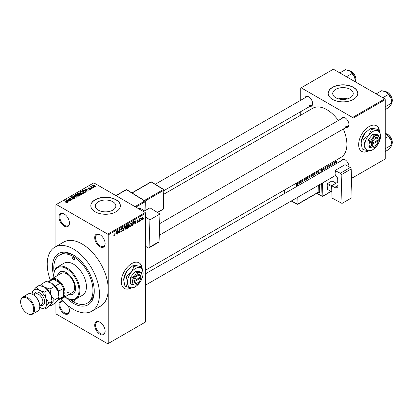 <?xml version="1.0" encoding="UTF-8"?>
<svg xmlns="http://www.w3.org/2000/svg" width="413" height="413" viewBox="0 0 413 413"><rect width="100%" height="100%" fill="white"/><g stroke="black" fill="none" stroke-linecap="round" stroke-linejoin="round"><path stroke-width="0.62" d="M99.925 246.737A7.393 4.269 60 0 1 94.696 237.681A7.393 4.269 60 0 1 99.925 234.667L99.925 234.667A7.393 4.269 60 0 1 105.15 243.716A7.393 4.269 60 0 1 99.925 246.737M100.147 234.801A6.778 3.913 -120 0 0 96.972 234.579A6.778 3.913 -120 0 0 95.935 240.01A6.778 3.913 -120 0 0 100.359 245.983A6.778 3.913 -120 0 0 103.751 246.318A6.778 3.913 -120 0 0 105.15 243.458M99.925 334.251A7.393 4.269 60 0 1 94.696 325.196A7.393 4.269 60 0 1 99.925 322.181L99.925 322.181A7.393 4.269 60 0 1 105.15 331.236A7.393 4.269 60 0 1 99.925 334.251M100.147 322.316A6.778 3.913 -120 0 0 96.972 322.099A6.778 3.913 -120 0 0 95.935 327.524A6.778 3.913 -120 0 0 100.359 333.498A6.778 3.913 -120 0 0 103.751 333.833A6.778 3.913 -120 0 0 105.15 330.973M67.99 305.615A7.393 4.269 60 0 1 69.436 310.612A7.393 4.269 60 0 1 64.206 313.632A7.393 4.269 60 0 1 59.007 305.202A7.393 4.269 60 0 1 63.158 301.077M63.339 301.268A6.778 3.913 -120 0 0 61.253 301.475A6.778 3.913 -120 0 0 60.215 306.905A6.778 3.913 -120 0 0 64.645 312.878A6.778 3.913 -120 0 0 68.031 313.214A6.778 3.913 -120 0 0 69.43 310.354M64.206 226.112A7.393 4.269 60 0 1 58.982 217.062A7.393 4.269 60 0 1 64.206 214.042L64.206 214.042A7.393 4.269 60 0 1 69.436 223.097A7.393 4.269 60 0 1 64.206 226.112M64.428 214.177A6.778 3.913 -120 0 0 61.253 213.96A6.778 3.913 -120 0 0 60.215 219.391A6.778 3.913 -120 0 0 64.645 225.359A6.778 3.913 -120 0 0 68.031 225.694A6.778 3.913 -120 0 0 69.43 222.839M141.989 267.469A14.785 8.534 120 0 0 139.114 262.854A14.785 8.534 120 0 0 131.721 263.587A14.785 8.534 120 0 0 122.062 276.612A14.785 8.534 120 0 0 124.328 288.46A14.785 8.534 120 0 0 131.53 287.835M141.783 267.185A14.785 8.534 120 0 0 139.026 262.802M350.234 89.347A10.263 5.927 0 0 0 339.052 88.062A10.263 5.927 0 0 0 332.713 93.534A10.263 5.927 0 0 0 335.723 97.726A10.263 5.927 0 0 0 346.905 99.012A10.263 5.927 0 0 0 353.239 93.534A10.263 5.927 0 0 0 350.234 89.347M347.457 98.867A10.263 5.927 0 0 0 338.5 98.867M353.43 87.298A14.785 8.534 0 0 0 337.318 85.45A14.785 8.534 0 0 0 328.196 93.333A14.785 8.534 0 0 0 332.522 99.368A14.785 8.534 0 0 0 348.634 101.221A14.785 8.534 0 0 0 357.761 93.333A14.785 8.534 0 0 0 353.43 87.298M357.761 93.436A14.785 8.534 0 0 0 353.43 87.499A14.785 8.534 0 0 0 337.4 85.63A14.785 8.534 0 0 0 328.196 93.436M98.33 210.134A10.263 5.927 180 0 1 95.326 205.948A10.263 5.927 180 0 1 101.66 200.47A10.263 5.927 180 0 1 112.842 201.756A10.263 5.927 180 0 1 115.852 205.948A10.263 5.927 180 0 1 109.517 211.42A10.263 5.927 180 0 1 98.33 210.134M116.043 199.711A14.785 8.534 0 0 0 99.931 197.858A14.785 8.534 0 0 0 90.803 205.746A14.785 8.534 0 0 0 95.135 211.781A14.785 8.534 0 0 0 111.247 213.629A14.785 8.534 0 0 0 120.374 205.746A14.785 8.534 0 0 0 116.043 199.711M120.369 205.844A14.785 8.534 0 0 0 116.043 199.913A14.785 8.534 0 0 0 100.013 198.039A14.785 8.534 0 0 0 90.803 205.844M341.293 118.794A5.545 3.201 60 0 1 345.025 117.803L345.025 117.803A5.545 3.201 60 0 1 348.944 124.592A5.545 3.201 60 0 1 346.218 127.333M345.247 117.937A4.93 2.845 -120 0 0 342.996 117.808L159.65 223.665M304.964 97.824A5.545 3.201 60 0 1 308.697 96.828L308.697 96.828A5.545 3.201 60 0 1 312.62 103.622A5.545 3.201 60 0 1 309.889 106.358M308.924 96.967A4.93 2.845 -120 0 0 306.668 96.838L155.247 184.26M341.293 160.745A5.545 3.201 60 0 1 345.025 159.748L345.025 159.748A5.545 3.201 60 0 1 348.944 166.542A5.545 3.201 60 0 1 348.939 166.769M345.247 159.888A4.93 2.845 -120 0 0 342.996 159.759L145.66 273.69M53.757 276.276A29.566 17.072 60 0 1 73.354 255.033A29.566 17.072 60 0 1 94.262 291.248A29.566 17.072 60 0 1 73.354 303.318A29.566 17.072 60 0 1 66.07 297.597M74.02 255.43A27.717 16.004 -120 0 0 60.804 254.418L59.493 255.172A27.717 16.004 -120 0 0 54.088 272.208M60.969 298.599A36.958 21.337 -120 0 0 73.354 309.358A36.958 21.337 -120 0 0 91.836 311.185A36.958 21.337 -120 0 0 97.499 281.568A36.958 21.337 -120 0 0 73.354 248.998A36.958 21.337 -120 0 0 54.877 247.17A36.958 21.337 -120 0 0 50.34 280.195M91.836 311.185L100.545 306.157A36.958 21.337 -120 0 0 108.201 289.234A36.958 21.337 -120 0 0 82.068 243.969A36.958 21.337 -120 0 0 63.587 242.137L54.877 247.17M145.66 270.154L341.03 157.358A28.337 16.36 -120 0 0 343.275 129.026M338.35 120.493A28.337 16.36 -120 0 0 326.864 109.682A28.337 16.36 -120 0 0 312.693 108.278L163.858 194.208M379.382 130.415A14.785 8.534 120 0 0 376.506 125.795A14.785 8.534 120 0 0 369.114 126.528A14.785 8.534 120 0 0 359.455 139.558A14.785 8.534 120 0 0 361.721 151.406A14.785 8.534 120 0 0 368.923 150.781M379.17 130.126A14.785 8.534 120 0 0 376.419 125.748M140.988 220.01L140.709 220.671L140.988 220.01M139.878 219.824L139.604 221.311L139.604 218.751L139.878 218.591L139.878 219.004L140.472 218.343L139.878 219.824L139.604 219.664M139.088 221.11L138.809 221.771L139.088 221.11M137.033 222.07L137.705 222.457L137.028 222.024L137.725 222.08L138.025 221.275L137.07 220.898L137.694 219.809L138.334 220.17L137.705 220.17L137.343 220.687L138.376 221.239L137.705 222.457L137.255 222.519M137.307 221.817L137.725 222.08M137.23 221.301L137.07 220.898L137.756 221.291M137.694 219.809L138.334 220.17L137.705 219.804M138.056 220.377L137.431 220.01M137.116 220.557L137.436 220.847M137.751 220.81L138.376 221.239L137.663 220.831M134.509 223.201L135.113 220.382L136.001 223.392L135.707 223.562L135.469 222.648L134.292 223.077M130.493 226.618L129.697 226.525L129.424 225.477L130.498 223.005L131.133 222.948L131.566 224.197L131.288 225.622L130.493 226.618L129.481 226.03M125.939 229.246L125.144 229.153L124.871 228.105L125.944 225.632L126.579 225.575L127.008 226.825L126.734 228.25L125.939 229.246L124.927 228.663M113.818 235.591L114.386 235.921L113.952 235.921L113.787 235.167L114.06 234.961L114.396 235.498L114.695 235.064L115.01 231.992L115.01 234.377L114.386 235.921L113.952 235.921M113.787 235.281L114.396 235.498M107.767 234.161L145.226 212.535L145.66 213.289L145.66 321.928L108.201 343.554L108.201 234.914L107.767 234.161L56.369 204.487L55.931 204.74L55.931 246.561M145.66 213.289L108.201 234.914M115.821 233.99L116.425 231.177L117.307 234.186L117.018 234.352L116.781 233.438L115.604 233.866M117.901 231.022L117.628 234.001L117.628 230.48L117.922 230.309L119.089 232.457L119.089 229.633L119.367 229.473L119.367 232.994L119.068 233.169L117.628 230.862M122.181 230.402L120.756 229.592L121.541 228.172L122.119 228.095L122.377 228.745L121.551 228.58L121.117 229.752L122.036 229.643L122.454 230.237L121.592 231.755L120.968 231.843L120.673 231.099L120.952 230.893L121.618 231.332L122.181 230.402L121.474 229.757M120.673 231.11L121.618 231.332M120.761 229.716L121.489 230.139L120.973 230.139M122.098 228.952L121.241 228.404M121.138 229.767L121.556 229.736M124.685 226.407L123.544 230.583L122.723 227.537L123.012 227.372L123.663 230.103L124.685 226.407M128.541 225.586L129.109 226.339L128.267 227.857L127.405 228.353L127.405 224.832L128.804 224.233L128.892 225.73M133.177 221.569L133.822 222.87L132.774 225.255L131.959 225.725L131.959 222.204L133.43 221.611M141.422 219.458L142.155 219.886L141.385 219.004L142.155 217.233L142.929 218.085L142.155 219.886L141.69 219.933M142.155 217.233L142.63 217.192M143.6 218.503L143.326 219.164L143.6 218.503M55.931 302.171L55.931 313.379L56.369 314.133L107.767 343.807L108.201 343.554M93.947 187.316L93.235 187.228L93.947 187.316M92.047 188.416L91.335 188.323L92.047 188.416M87.226 191.198L86.936 191.364L84.732 189.118L88.955 190.197L87.515 189.98L86.554 190.532L87.226 191.198M83.818 193.072L83.818 192.67L83.493 193.398L82.218 193.583L80.902 193.134L79.998 192.112L80.365 191.591L83.003 191.88L83.86 192.881M79.265 195.705L79.265 195.303L78.94 196.03L77.665 196.211L76.343 195.767L75.44 194.745L75.811 194.224L78.444 194.508L79.306 195.514M74.588 198.539L72.642 198.472L74.257 198.317L74.299 197.693L71.459 197.698L71.067 197.202L71.413 196.764L73.158 196.805L71.774 196.965L71.743 197.543L74.567 197.528L74.975 198.054L74.588 198.539M74.257 198.684L74.299 197.693M71.774 196.965L71.743 197.827M68.537 201.988L68.248 202.153L66.039 199.907L70.267 200.992L68.826 200.77L67.866 201.322L68.537 201.988M145.226 212.535L93.828 182.861L56.369 204.487M66.73 202.829L65.832 202.499L67.04 202.489L67.107 202.184L64.645 200.713L66.989 201.75L67.381 202.7L66.73 202.829M67.04 202.824L67.107 202.184M67.629 202.38L67.381 202.7M70.86 200.646L70.582 200.806L67.536 199.045L71.444 199.613L68.997 198.199L69.276 198.039L72.327 199.799L68.419 199.236L70.86 200.646M76.772 197.233L72.631 196.103L76.266 197.115L74.304 195.137L74.593 194.967L76.772 197.233M81.222 194.662L80.365 195.158L77.314 193.398L78.176 192.902L79.704 192.902L80.045 193.444L81.17 193.661L81.624 194.208L81.222 194.662M80.06 193.356L80.045 193.723M85.728 192.06L84.918 192.53L81.867 190.77L83.142 190.099L85.238 190.569L86.152 191.56L85.728 192.06M90.7 189.237L89.311 189.216L90.406 189.04L90.432 188.627L88.403 188.643L88.392 187.915L89.667 187.915L88.723 188.096L88.635 188.457L90.653 188.436L90.7 189.237L90.994 188.865M90.406 189.361L90.432 188.627M88.403 188.643L88.392 187.915L88.392 188.638M88.723 188.096L88.635 188.746M92.837 187.956L92.558 188.116L90.344 186.836L90.974 186.882L90.912 186.464L91.294 186.382L91.288 187.001L92.837 187.956M90.974 187.203L90.912 186.8M91.294 186.382L91.288 187.383M95.155 186.666L93.235 186.449L92.858 185.339L94.753 185.545L95.155 186.666L95.429 186.278M92.579 185.726L92.858 185.339L92.858 186.191M69.756 299.348A27.717 16.004 -120 0 0 73.354 301.81A27.717 16.004 -120 0 0 87.215 303.183L88.521 302.43A27.717 16.004 -120 0 0 94.252 290.473M384.792 98.867L385.231 99.621L352.996 118.232L352.563 117.478L384.792 98.867L333.394 69.193L300.726 88.052L300.726 100.266M300.726 111.649L300.726 115.186M352.996 118.232L352.996 177.58L352.563 177.833L351.427 177.177M352.996 177.58L385.231 158.969L385.231 99.621M352.563 117.478L301.165 87.804M361.633 151.354A14.785 8.534 120 0 0 368.613 150.75M345.459 126.104A4.93 2.845 -120 0 0 347.927 126.347A4.93 2.845 -120 0 0 348.939 124.328M309.136 105.129A4.93 2.845 -120 0 0 311.598 105.372A4.93 2.845 -120 0 0 312.61 103.358M348.887 166.744A4.93 2.845 -120 0 0 348.939 166.279M124.246 288.408A14.785 8.534 120 0 0 131.226 287.809M66.07 202.623L66.07 202.313M64.918 200.873L64.918 200.553M66.333 200.207L66.333 199.742M67.866 201.766L67.866 201.322M66.973 200.403L67.603 201.064L68.377 200.62L66.524 199.995L66.973 200.857M67.603 201.498L67.603 201.064M66.524 200.403L66.524 199.995M68.377 201.028L68.377 200.62M67.83 199.216L67.83 198.875M69.276 198.359L69.276 198.039M68.419 199.556L68.419 199.236M72.879 198.591L72.879 198.292M71.413 197.672L71.413 196.764M73.421 197.641L73.421 197.352M74.567 198.55L74.567 197.528M72.92 196.196L72.92 195.938M74.593 195.432L74.593 194.967M75.811 195.395L75.811 194.224M78.444 194.848L78.444 194.508M78.578 196.175L78.16 194.662L77.355 194.332L76.173 194.425L75.889 195.463M76.173 194.425L76.627 195.607L78.578 195.824L78.852 195.432L78.852 196.072M76.627 195.912L76.627 195.607M78.176 193.315L78.176 192.902M79.699 193.346L79.704 192.902M81.17 194.693L81.17 193.661M77.949 193.444L78.857 193.971L79.642 193.485L79.477 193.093L78.429 193.165L77.949 193.764M78.857 194.291L78.857 193.971M79.642 193.929L79.477 193.093M79.213 194.177L80.282 194.791L81.124 194.265L80.896 193.821L79.761 193.862L79.213 194.497M80.282 195.112L80.282 194.791M81.124 194.724L80.896 193.821M80.871 194.864L80.871 194.456M80.365 192.768L80.365 191.591M83.003 192.221L83.003 191.88M83.132 193.547L82.714 192.035L81.908 191.704L80.726 191.797L80.442 192.83M80.726 191.797L81.18 192.979L83.132 193.196L83.405 192.804L83.405 193.444M81.18 193.284L81.18 192.979M83.142 190.455L83.142 190.099M85.238 190.904L85.238 190.569M82.502 190.816L84.841 192.164L85.589 191.219L83.447 190.341L82.502 191.136M84.841 192.484L84.841 192.164M85.703 192.076L85.589 191.219M85.336 192.288L85.336 191.875M85.021 189.412L85.021 188.947M86.554 190.976L86.554 190.532M85.667 189.613L86.291 190.274L87.066 189.825L85.217 189.206L85.667 190.068M86.291 190.708L86.291 190.274M85.217 189.608L85.217 189.206M87.066 190.238L87.066 189.825M89.549 189.309L89.549 189.035M88.903 188.793L88.903 188.514M90.653 189.262L90.653 188.436M91.609 188.483L91.609 188.163M90.617 186.996L90.617 186.676M91.686 187.616L91.686 187.296M93.508 187.388L93.508 187.068M94.753 185.886L94.753 185.545M94.845 186.784L94.5 185.716L93.168 185.53L93.013 186.309M93.168 185.53L93.508 186.289L94.995 186.253L94.995 186.743M93.508 186.593L93.508 186.289M116.915 233.959L117.307 234.186M116.425 233.231L116.781 233.438M116.172 232.354L115.914 233.526L116.683 233.082L116.301 231.616L115.95 232.225M117.628 233.681L117.901 233.841M118.495 232.116L119.089 232.457M118.799 232.669L119.367 232.994M120.679 231.228L121.592 231.755M121.468 228.219L122.377 228.745M121.577 229.731L122.454 230.237M123.446 230.211L123.817 230.428M123.368 229.933L123.663 230.103M126.714 226.654L127.008 226.825M126.615 226.247L125.944 226.045L125.149 227.95L125.939 228.838L126.734 226.974L126.615 226.247L125.64 225.87M124.881 227.795L125.149 227.95M124.907 228.549L125.939 228.838M128.262 224.342L129.032 224.78M127.405 224.925L127.684 226.138L128.206 225.839L129.109 226.339M127.405 225.978L127.684 226.138M128.686 226.118L128.2 225.839L128.753 225.002L127.684 225.085M128.753 225.002L127.808 224.6M127.684 226.551L127.684 227.785L128.557 227.233L128.83 226.5L127.405 226.391M127.405 227.625L127.684 227.785M127.875 226.03L128.83 226.5M131.267 224.027L131.566 224.197M131.169 223.619L130.498 223.412L129.703 225.322L130.493 226.205L131.288 224.347L131.169 223.619L130.193 223.237M129.434 225.168L129.703 225.322M129.46 225.921L130.493 226.205M132.418 225.049L132.774 225.255M133.533 222.705L133.822 222.87M132.237 222.457L132.237 225.152L133.435 223.949L133.544 223.025L133.125 222.013L131.959 222.297M131.959 224.992L132.237 225.152M132.372 221.967L132.728 222.173M132.707 221.776L133.26 222.049L132.743 221.755M135.603 223.165L136.001 223.392M135.113 222.442L135.469 222.648M134.86 221.564L134.602 222.736L135.376 222.292L134.989 220.821L134.638 221.435M137.08 220.728L138.025 221.275M138.809 221.451L139.088 221.611M139.604 220.991L139.878 221.151M139.604 218.844L139.878 219.004M140.038 218.549L140.394 218.751M139.604 219.081L139.93 219.272M140.709 220.351L140.988 220.511M142.624 217.909L142.929 218.085M142.015 217.331L142.444 217.579L141.659 218.844L142.165 219.515L142.65 218.27L141.886 217.45M141.396 218.689L141.659 218.844M141.396 219.262L142.165 219.515M143.326 218.844L143.6 219.004M72.311 299.812A1.538 0.888 -120 0 0 73.354 301.309A1.538 0.888 -120 0 0 74.123 301.382A1.538 0.888 -120 0 0 74.159 299.673M73.354 259.56A1.538 0.888 -120 0 0 74.123 259.638A1.538 0.888 -120 0 0 74.361 258.404A1.538 0.888 -120 0 0 73.354 257.046A1.538 0.888 -120 0 0 72.585 256.969A1.538 0.888 -120 0 0 72.347 258.202A1.538 0.888 -120 0 0 73.354 259.56M68.599 294.727A12.937 7.47 -120 0 0 72.853 294.402A12.937 7.47 -120 0 0 74.836 284.036A12.937 7.47 -120 0 0 66.385 272.637A12.937 7.47 -120 0 0 59.916 271.997A12.937 7.47 -120 0 0 57.51 275.523M69.033 294.474A12.937 7.47 -120 0 0 73.07 294.273M64.929 296.849A17.862 10.315 -120 0 0 66.385 297.788A17.862 10.315 -120 0 0 79.017 290.494A17.862 10.315 -120 0 0 66.385 268.615A17.862 10.315 -120 0 0 53.752 275.91A17.862 10.315 -120 0 0 53.84 277.639M66.823 298.036L66.385 297.788L66.823 298.036A18.482 10.671 60 0 0 76.059 298.955L82.595 295.181A18.482 10.671 -120 0 0 85.429 280.375A18.482 10.671 -120 0 0 73.354 264.088A18.482 10.671 -120 0 0 64.113 263.174L57.583 266.948A18.482 10.671 60 0 1 66.823 267.861A18.482 10.671 60 0 1 78.893 284.144A18.482 10.671 60 0 1 76.059 298.955M53.752 275.91L53.752 275.404A18.482 10.671 60 0 1 57.583 266.948M87.215 303.183A27.717 16.004 -120 0 0 91.464 280.969A27.717 16.004 -120 0 0 73.354 256.545A27.717 16.004 -120 0 0 59.493 255.172M50.179 280.463A11.089 6.402 60 0 1 51.692 278.878L61.279 273.349A11.089 6.402 60 0 1 66.823 273.896A11.089 6.402 60 0 1 74.066 283.669A11.089 6.402 60 0 1 72.363 292.554A11.089 6.402 60 0 1 66.823 292.001M60.138 271.878A12.937 7.47 -120 0 0 57.944 275.27M382.799 97.716L388.401 94.484L390.946 98.248A8.131 4.693 -120 0 1 391.72 102.011L391.72 103.038L390.946 104.887L388.401 107.757L385.231 109.59M385.231 106.781L391.72 103.038L390.946 98.248A8.131 4.693 -120 0 0 385.969 92.053L388.401 94.484M376.16 93.88L381.762 90.648L385.969 92.053M51.692 278.878A11.089 6.402 60 0 1 60.241 281.852A11.089 6.402 60 0 1 65.078 293.008A11.089 6.402 60 0 1 62.781 298.083A11.089 6.402 60 0 1 60.654 298.604M57.438 300.457L62.038 297.804A10.47 6.045 -120 0 0 63.339 296.529A10.47 6.045 -120 0 0 64.206 293.008A10.47 6.045 -120 0 0 63.339 288.48A10.47 6.045 -120 0 0 60.288 283.199L53.318 279.178A10.47 6.045 -120 0 0 51.568 279.663L47.898 281.78M54.686 285.786L55.497 285.966L60.288 283.199A10.47 6.045 -120 0 0 53.318 279.178L48.527 281.945A10.47 6.045 60 0 0 48.497 281.945M58.424 299.053L58.543 299.296L63.339 296.529L63.339 288.48L58.543 291.248L58.295 292.043M58.543 299.296A10.47 6.045 60 0 1 57.453 300.442M55.497 285.966A10.47 6.045 60 0 1 58.543 291.248M385.231 151.535L388.401 149.707L390.946 146.832L391.72 144.984L385.231 148.732M390.946 140.193L391.72 143.956A8.131 4.693 -120 0 0 390.946 140.193A8.131 4.693 -120 0 0 385.969 133.998L388.401 136.429L390.946 140.193M385.231 138.262L388.401 136.429M385.231 133.621L385.969 133.998M346.471 76.741L352.072 73.509L354.622 77.272A8.131 4.693 -120 0 1 355.392 81.036L355.392 81.893L355.717 81.268L356.021 79.477L355.732 77.417L354.633 74.805L353.507 73.204L351.509 71.434L348.804 70.659M339.832 72.91L345.433 69.678L349.641 71.077A8.131 4.693 -120 0 1 354.622 77.272L355.392 82.063M349.641 71.077L352.072 73.509M33.283 294.768L32.844 294.515L33.283 294.768A9.241 5.333 60 0 1 39.813 306.085L39.813 306.591A9.855 5.689 -120 0 0 32.844 294.515L32.844 294.515A9.855 5.689 -120 0 0 27.919 294.03L22.689 297.045A9.855 5.689 60 0 1 27.619 297.536A9.855 5.689 60 0 1 34.057 306.219A9.855 5.689 60 0 1 32.55 314.117A9.855 5.689 60 0 1 27.619 313.632L27.186 313.379A9.241 5.333 -120 0 0 33.716 309.605A9.241 5.333 -120 0 0 27.186 298.289A9.241 5.333 -120 0 0 20.65 302.063A9.241 5.333 -120 0 0 27.186 313.379L27.619 313.632M32.55 314.117L37.774 311.103A9.855 5.689 -120 0 0 39.813 306.591M51.579 283.199A10.47 6.045 60 0 1 57.99 291.18A10.47 6.045 -120 0 1 58.982 296.028L58.982 297.35L57.99 299.73L54.707 303.431L50.03 306.131L51.021 303.751L54.304 300.05L58.982 297.35L57.99 291.18L54.707 286.333L50.03 289.033L44.609 287.226L41.476 284.092L46.158 281.392L51.579 283.199L54.707 286.333M54.304 300.05L51.021 295.202L50.03 289.033M41.476 284.092L40.03 285.59M49.183 305.961L50.03 306.131M39.762 307.551A10.47 6.045 -120 0 0 45.791 306.771L49.075 303.07L52.012 301.371L52.012 300.05A10.47 6.045 -120 0 0 51.021 295.202A10.47 6.045 -120 0 0 44.609 287.226L47.738 290.354L51.021 295.202L52.012 301.371L51.021 303.751L47.738 307.453L44.8 309.151L45.791 306.771A10.47 6.045 -120 0 0 45.791 298.222A10.47 6.045 -120 0 0 39.38 290.241A10.47 6.045 -120 0 0 32.968 290.814A10.47 6.045 -120 0 0 31.987 294.082L32.968 290.814L36.251 287.112L39.189 285.419L44.609 287.226M39.38 307.344L44.8 309.151M49.075 303.07L45.791 298.222L44.8 292.048L39.38 290.241L36.251 287.112M44.8 292.048L47.738 290.354M20.65 302.063L20.65 301.557A9.855 5.689 60 0 1 22.689 297.045M337.953 182.118L331.639 185.762L332.011 198.039L342.021 203.408L352.041 197.626L351.179 168.979L341.159 174.761L342.021 203.408M331.639 185.762L334.69 187.394L338.046 185.458M341.159 174.761A1.234 0.712 -120 0 0 340.26 173.274L335.036 170.471A4.93 2.845 60 0 1 335.191 175.587L335.624 175.819A3.082 1.776 60 0 1 337.875 179.547L338.046 185.174A4.93 2.845 60 0 1 337.029 187.569A4.93 2.845 60 0 1 334.69 187.394M340.26 173.274L350.276 167.487L345.051 164.689L335.036 170.471M350.276 167.487A1.234 0.712 60 0 1 351.179 168.979M331.82 191.761L327.333 189.335L327.179 184.224L327.597 183.46L331.954 180.946L336.115 183.176M327.333 189.335L331.82 191.746M331.665 186.63L327.179 184.224M327.597 183.46L331.763 185.69M143.507 211.544L149.94 207.832L159.95 214.017L149.929 219.804L145.66 217.161M145.66 246.355L148.169 247.903A1.234 0.712 -120 0 0 148.814 247.981A1.234 0.712 -120 0 0 149.072 247.454L159.088 241.672L159.95 214.017M159.088 241.672A1.234 0.712 60 0 1 158.835 242.199L148.814 247.981M149.072 247.454L149.929 219.804M145.66 231.507A4.93 2.845 60 0 1 145.959 233.448L145.789 238.884A3.082 1.776 60 0 1 145.66 239.571M138.814 208.833L140.048 208.121L144.596 210.914M144.581 210.924L140.048 208.121M140.838 276.932L134.803 280.417L133.9 280.432L133.926 281.423A4.93 2.845 120 0 0 137.384 282.951L137.818 282.699A4.311 2.488 120 0 0 140.838 277.939L140.838 276.932A4.311 2.488 120 0 0 137.818 275.657A4.311 2.488 120 0 0 134.803 280.417M140.843 276.426A4.93 2.845 120 0 0 137.384 274.903A4.93 2.845 120 0 0 133.926 280.417L133.9 280.432M142.175 276.158A6.778 3.913 120 0 0 139.78 272.75A6.778 3.913 120 0 0 134.989 275.517A6.778 3.913 120 0 0 132.594 281.692A6.778 3.913 120 0 0 134.989 285.099A6.778 3.913 120 0 0 139.78 282.332A6.778 3.913 120 0 0 142.175 276.158L141.437 272.539L139.78 272.75L136.646 272.11L134.989 275.517L131.85 278.068L132.594 281.692L131.85 284.459L134.989 285.099L137.106 284.609M131.85 284.459L130.503 283.679L130.503 277.288L135.294 271.331L140.084 271.759L141.437 272.539M136.646 272.11L135.294 271.331M131.85 278.068L130.503 277.288M134.08 266.566L131.375 272.141A11.089 6.402 120 0 0 127.452 282.244A11.089 6.402 120 0 0 131.375 287.825A11.089 6.402 120 0 0 139.212 283.297A11.089 6.402 120 0 0 143.135 273.194A11.089 6.402 120 0 0 139.212 267.614A11.089 6.402 120 0 0 131.375 272.141L126.239 276.318L124.922 275.554L127.627 269.978L132.759 265.802L135.469 265.451L140.601 266.504L141.922 267.263L139.212 267.614L134.08 266.566L132.759 265.802M126.239 276.318L127.452 282.244L126.239 286.772L131.375 287.825L134.08 287.474L134.834 287.02M126.239 286.772L124.922 286.008L123.709 280.081L124.922 275.554M143.135 273.194L141.922 267.263M127.627 269.978A11.089 6.402 120 0 0 123.709 280.081M133.926 281.423L134.803 281.423L140.838 277.939M134.803 281.423A4.311 2.488 120 0 0 137.818 282.699M140.435 277.164L140.869 277.417M378.231 139.878L372.19 143.363L371.292 143.378L371.318 144.369A4.93 2.845 120 0 0 374.777 145.892L375.21 145.644A4.311 2.488 120 0 0 378.231 140.879L378.231 139.878A4.311 2.488 120 0 0 375.21 138.603A4.311 2.488 120 0 0 372.19 143.363M378.231 139.372A4.93 2.845 120 0 0 374.777 137.844A4.93 2.845 120 0 0 371.318 143.363L371.292 143.378M379.568 139.104A6.778 3.913 120 0 0 377.172 135.696A6.778 3.913 120 0 0 372.381 138.463A6.778 3.913 120 0 0 369.986 144.638A6.778 3.913 120 0 0 372.381 148.045A6.778 3.913 120 0 0 377.172 145.278A6.778 3.913 120 0 0 379.568 139.104L378.824 135.479L377.172 135.696L374.033 135.051L372.381 138.463L369.243 141.014L369.986 144.638L369.243 147.405L372.381 148.045L374.493 147.555M369.243 147.405L367.895 146.625L367.895 140.234L372.686 134.277L377.477 134.7L378.824 135.479M374.033 135.051L372.686 134.277M369.243 141.014L367.895 140.234M371.473 129.506L368.763 135.087A11.089 6.402 120 0 0 364.844 145.19A11.089 6.402 120 0 0 368.763 150.766A11.089 6.402 120 0 0 376.604 146.238A11.089 6.402 120 0 0 380.523 136.135A11.089 6.402 120 0 0 376.604 130.56A11.089 6.402 120 0 0 368.763 135.087L363.631 139.264L362.309 138.5L365.02 132.924L370.151 128.748L372.856 128.397L377.993 129.445L379.31 130.209L376.604 130.56L371.473 129.506L370.151 128.748M363.631 139.264L364.844 145.19L363.631 149.718L368.763 150.766L371.473 150.415L372.227 149.965M363.631 149.718L362.309 148.954L361.096 143.027L362.309 138.5M380.523 136.135L379.31 130.209M365.02 132.924A11.089 6.402 120 0 0 361.096 143.027M371.318 144.369L372.19 144.364L378.231 140.879M372.19 144.364A4.311 2.488 120 0 0 375.21 145.644M377.823 140.11L378.262 140.363M66.989 202.086L66.989 201.75M72.786 197.827L72.786 197.538M79.379 194.084L79.379 193.671M82.646 190.734L82.646 190.321M89.347 188.751L89.347 188.4M114.737 234.217L115.01 234.377M123.234 229.427L123.554 229.613M127.906 227.651L128.267 227.857M391.72 102.816A6.778 3.913 -120 0 0 392.242 100.602A6.778 3.913 -120 0 0 385.184 91.655M387.585 92.383A6.407 3.696 60 0 1 392.242 100.302M391.72 144.762A6.778 3.913 -120 0 0 392.242 142.547A6.778 3.913 -120 0 0 385.231 133.6M387.585 134.328A6.407 3.696 60 0 1 392.242 142.248M355.392 81.841A6.778 3.913 -120 0 0 355.913 79.626A6.778 3.913 -120 0 0 348.856 70.68M351.256 71.408A6.407 3.696 60 0 1 355.913 79.327M34.258 294.639A7.393 4.269 60 0 1 39.38 292.755A7.393 4.269 60 0 1 44.578 301.196A7.393 4.269 60 0 1 40.417 305.305M39.803 305.661L41.589 304.629A6.159 3.557 -120 0 0 42.534 299.693A6.159 3.557 -120 0 0 38.507 294.268A6.159 3.557 -120 0 0 35.43 293.963L33.644 294.99M321.293 172.288L321.242 170.512L319.688 169.676M316.802 193.289L322.011 196.087L321.634 183.475M319.192 173.501L319.156 172.412A1.234 0.712 -120 0 0 318.258 170.92A0.614 0.367 -61.8 0 1 317.834 171.684L316.993 171.235M319.528 184.688L319.745 191.849A0.614 0.341 -1.7 0 0 318.872 191.869L318.671 185.184M318.609 192.246L318.903 192.406A1.234 0.712 -120 0 0 319.745 191.849M317.881 170.719L318.258 170.92M320.576 169.165L321.66 169.748L336.037 161.447L334.948 160.869M322.491 182.98L322.883 196.072L331.056 191.353M337.101 182.608L336.931 177.017M336.528 163.491L336.487 162.195L322.114 170.492L322.15 171.793M297.763 197.254L297.964 203.939L318.872 191.869A0.614 0.356 60 0 1 318.743 192.169L297.835 204.239A0.614 0.356 60 0 0 297.964 203.939A0.614 0.341 178.3 0 1 297.092 203.96L296.906 197.75M318.335 173.997L318.289 172.433L297.381 184.503L297.427 186.067M296.085 183.305L296.926 183.754L317.834 171.684A0.614 0.356 60 0 1 318.289 172.433A0.614 0.341 -1.7 0 1 319.156 172.412M296.57 186.562L296.508 184.518L295.197 183.816M284.676 189.892L284.784 193.367M291.423 200.914L297.092 203.96A0.614 0.367 118.2 0 0 297.236 204.249L291.232 201.028M296.926 183.754A0.614 0.367 118.2 0 0 296.508 184.518A0.614 0.341 178.3 0 0 297.381 184.503A0.614 0.356 60 0 0 296.926 183.754M318.903 192.406A0.614 0.367 118.2 0 0 318.79 192.133M321.66 169.748A0.614 0.367 118.2 0 0 321.242 170.512A0.614 0.341 -1.7 0 0 322.114 170.492A0.614 0.356 60 0 0 321.66 169.748M322.754 196.371A0.614 0.356 60 0 0 322.883 196.072A0.614 0.341 178.3 0 1 322.011 196.087A0.614 0.367 118.2 0 0 322.155 196.381A0.614 0.614 0 0 0 322.754 196.371L331.257 191.462M336.037 161.447A0.614 0.356 60 0 1 336.487 162.195A0.614 0.341 178.3 0 0 336.667 161.942A0.614 0.614 0 0 0 336.342 161.416A0.614 0.367 118.2 0 0 336.037 161.447M336.709 163.388L336.667 161.942A0.614 0.341 178.3 0 0 336.487 161.71A0.614 0.367 118.2 0 0 336.342 161.416L335.124 160.765M135.005 206.634L144.746 201.012L126.466 189.706L116.074 195.705M144.886 210.744L145.164 201.771L135.877 207.135M144.318 200.522L163.388 189.515L151.199 181.978L132.129 192.99M157.368 212.421L163.223 209.04L163.806 190.279L145.149 201.048M163.403 208.792A0.614 0.614 0 0 1 163.094 209.303A0.614 0.356 -120 0 0 163.223 209.04A0.614 0.367 1.8 0 0 163.403 208.792L163.987 190.026A0.614 0.614 0 0 0 163.693 189.484A0.614 0.341 121.7 0 0 163.388 189.515A0.614 0.356 -120 0 1 163.806 190.279A0.614 0.367 1.8 0 0 163.987 190.026M163.806 189.758A0.614 0.341 121.7 0 0 163.693 189.484L151.504 181.952A0.614 0.614 0 0 0 150.874 181.942L131.938 192.871M150.874 181.942A0.614 0.356 -120 0 1 151.199 181.978A0.614 0.341 -58.3 0 1 151.504 181.952M126.77 189.681A0.614 0.341 121.7 0 0 126.466 189.706A0.614 0.356 -120 0 0 126.141 189.67A0.614 0.614 0 0 1 126.77 189.681L145.056 200.981A0.614 0.341 121.7 0 0 144.746 201.012A0.614 0.356 -120 0 1 145.164 201.771A0.614 0.367 1.8 0 0 145.345 201.523A0.614 0.614 0 0 0 145.056 200.981A0.614 0.341 121.7 0 1 145.164 201.255M67.164 202.308L67.164 202.793M74.526 197.992L74.526 198.57M71.526 197.259L71.526 197.734M81.165 194.136L81.165 194.699M90.586 188.824L90.586 189.299M88.527 188.313L88.527 188.705M91.201 186.841L91.201 187.332M121.933 228.518L121.443 228.239M126.419 226.009L125.862 225.684M128.629 224.662L128.164 224.393M130.978 223.381L130.415 223.056M137.436 222.117L137.137 221.941M137.952 220.129L137.555 219.902M391.72 102.868L392.35 100.452L392.061 98.392L390.961 95.78L389.836 94.179L387.838 92.409L385.133 91.629M159.289 235.255L347.927 126.347M335.242 175.613L145.66 285.068M311.598 105.372L163.966 190.605M62.781 298.083L72.363 292.554M385.231 133.569L387.838 134.354L389.836 136.125L390.961 137.725L392.061 140.337L392.35 142.397L391.72 144.813M284.614 193.465L284.505 189.99M297.236 204.249A0.614 0.614 0 0 0 297.835 204.239M316.606 193.403L322.155 196.381M337.287 182.5L337.132 177.306M163.094 209.303L157.523 212.519M115.883 195.592L126.141 189.67M145.061 210.645L145.345 201.523"/></g></svg>
